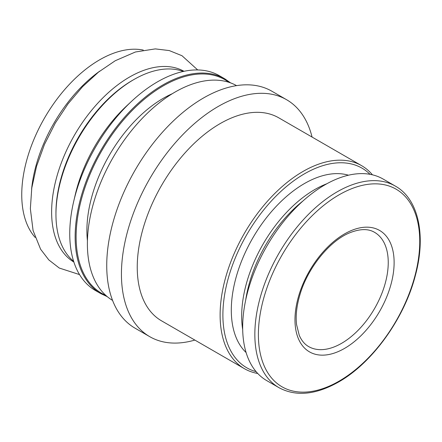 <?xml version="1.0" encoding="UTF-8"?>
<svg xmlns="http://www.w3.org/2000/svg" width="442" height="442" viewBox="0 0 442 442"><rect width="100%" height="100%" fill="white"/><g stroke="black" fill="none" stroke-linecap="round" stroke-linejoin="round"><path stroke-width="0.66" d="M344.55 348.401A70.107 40.476 -60 0 1 301.621 287.322A70.107 40.476 -60 0 1 387.479 237.752A70.107 40.476 -60 0 1 344.55 348.401M278.946 387.667L266.769 380.634A116.379 67.19 -60 0 1 266.769 246.249A116.379 67.19 -60 0 1 383.148 179.06L395.325 186.088A116.379 67.19 -60 0 0 278.946 253.283A116.379 67.19 -60 0 0 278.946 387.667C295.82 396.767 315.676 394.894 338.522 382.037C372.286 363.064 404.436 318.395 415.403 275.355C426.315 235.243 418.441 198.933 395.325 186.088M245.675 300.157A101.395 58.543 -60 0 1 302.908 201.027M242.686 329.588A103.356 59.676 -60 0 1 326.903 183.728M246.095 352.528A103.356 59.676 -60 0 1 252.708 238.133A103.356 59.676 -60 0 1 348.473 175.209M256.117 371.656A115.251 66.543 -60 0 1 246.758 234.696A115.251 66.543 -60 0 1 370.048 174.325M257.736 373.473A117.213 67.67 -60 0 1 244.393 368.678A117.213 67.67 -60 0 1 244.393 233.332A117.213 67.67 -60 0 1 361.606 165.662A117.213 67.67 -60 0 1 372.429 174.817M244.393 368.678L161.518 320.826A117.213 67.67 -60 0 1 161.518 185.485A117.213 67.67 -60 0 1 278.725 117.81L361.606 165.662M194.85 340.075A136.816 78.991 -60 0 1 149.766 336.682A136.816 78.991 -60 0 1 149.766 178.701A136.816 78.991 -60 0 1 286.582 99.71A136.816 78.991 -60 0 1 312.063 137.059M149.766 336.682L135.07 328.196A136.816 78.991 -60 0 1 135.07 170.214A136.816 78.991 -60 0 1 271.885 91.223L286.582 99.71M112.566 300.4A123.998 71.593 -60 0 1 113.069 157.512A123.998 71.593 -60 0 1 236.564 85.632M100.82 293.626L95.433 290.516A123.998 71.593 -60 0 1 73.632 201.712A123.998 71.593 -60 0 1 131.628 101.262A123.998 71.593 -60 0 1 219.431 75.737L224.823 78.847A123.998 71.593 -60 0 0 100.82 150.44A123.998 71.593 -60 0 0 100.82 293.626L107.262 296.648M73.632 201.712L75.162 195.11A110.146 63.593 -60 0 1 126.672 105.887L131.628 101.262M73.643 261.321A110.146 63.593 -60 0 1 55.952 214.469A110.146 63.593 -60 0 1 133.838 79.571A110.146 63.593 -60 0 1 183.259 71.46M55.952 214.469L55.952 212.867A108.185 62.46 -60 0 1 132.451 80.372L133.838 79.571M31.592 189.226A110.146 63.593 -60 0 1 99.798 71.096M35.133 237.404A110.146 63.593 -60 0 1 44.559 117.959A110.146 63.593 -60 0 1 143.285 50.073M339.069 381.148A114.091 65.869 -60 0 1 269.2 281.753A114.091 65.869 -60 0 1 408.933 201.077A114.091 65.869 -60 0 1 339.069 381.148M87.428 240.73A108.069 62.394 -60 0 1 172.319 93.698M105.848 295.416A123.307 71.19 -60 0 1 101.654 150.926A123.307 71.19 -60 0 1 228.89 82.306M73.88 262.067A110.146 63.593 -60 0 1 74.438 135.208A110.146 63.593 -60 0 1 184.016 71.3M341.611 343.307A65.946 38.078 -60 0 1 308.638 346.572C304.648 344.324 301.521 340.555 299.245 335.279L296.571 324.632C295.532 315.698 296.665 305.682 299.98 294.576C307.704 267.929 329.483 241.117 349.307 232.973C359.76 228.718 368.186 228.508 374.584 232.348A65.946 38.078 -60 0 1 384.695 285.195A65.946 38.078 -60 0 1 341.611 343.307M230.658 82.919L224.823 78.847M197.701 69.941L181.993 55.725L169.258 50.57L155.286 48.896L135.385 52.001L115.224 60.747L98.494 72.118L82.593 86.665L68.018 103.87L55.267 123.119L44.498 144.374L36.559 166.258L31.774 187.96L30.354 208.723L33.078 230.542L40.614 249.238L48.847 259.951L59.294 268.051L79.549 274.592"/></g></svg>
